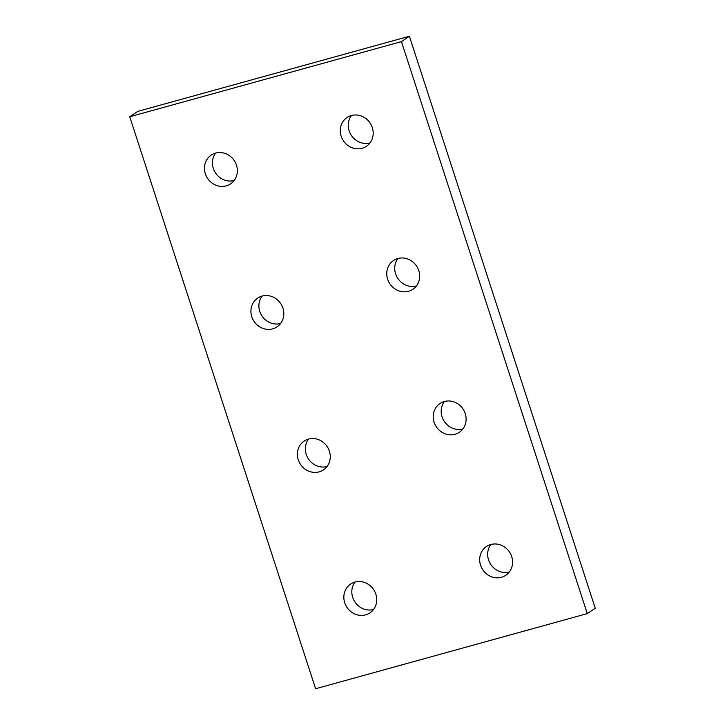 <?xml version="1.0" encoding="UTF-8"?>
<svg xmlns="http://www.w3.org/2000/svg" width="725" height="725" viewBox="0 0 725 725"><rect width="100%" height="100%" fill="white"/><g stroke="black" fill="none" stroke-linecap="round" stroke-linejoin="round"><path stroke-width="1.09" d="M351.417 115.52A17.337 16.032 56 0 1 371.336 125.198A17.337 16.032 56 0 1 366.424 146.287A17.337 16.032 56 0 1 362.065 148.29A17.337 16.032 56 0 1 342.146 138.611A17.337 16.032 56 0 1 347.048 117.523A17.337 16.032 56 0 1 351.417 115.52M397.88 258.517A17.337 16.032 56 0 1 417.799 268.196A17.337 16.032 56 0 1 412.888 289.284A17.337 16.032 56 0 1 408.528 291.287A17.337 16.032 56 0 1 388.609 281.608A17.337 16.032 56 0 1 393.512 260.52A17.337 16.032 56 0 1 397.88 258.517M444.343 401.514A17.337 16.032 56 0 1 464.263 411.193A17.337 16.032 56 0 1 459.351 432.281A17.337 16.032 56 0 1 454.992 434.284A17.337 16.032 56 0 1 435.072 424.605A17.337 16.032 56 0 1 439.975 403.517A17.337 16.032 56 0 1 444.343 401.514M215.579 153.084A17.337 16.032 56 0 1 235.498 162.762A17.337 16.032 56 0 1 230.586 183.851A17.337 16.032 56 0 1 226.227 185.854A17.337 16.032 56 0 1 206.308 176.175A17.337 16.032 56 0 1 211.211 155.096A17.337 16.032 56 0 1 215.579 153.084M262.042 296.081A17.337 16.032 56 0 1 281.962 305.76A17.337 16.032 56 0 1 277.05 326.848A17.337 16.032 56 0 1 272.691 328.851A17.337 16.032 56 0 1 252.771 319.172A17.337 16.032 56 0 1 257.674 298.093A17.337 16.032 56 0 1 262.042 296.081M308.506 439.087A17.337 16.032 56 0 1 328.416 448.766A17.337 16.032 56 0 1 323.513 469.845A17.337 16.032 56 0 1 319.154 471.857A17.337 16.032 56 0 1 299.235 462.178A17.337 16.032 56 0 1 304.138 441.09A17.337 16.032 56 0 1 308.506 439.087M354.969 582.084A17.337 16.032 56 0 1 374.879 591.763A17.337 16.032 56 0 1 369.977 612.842A17.337 16.032 56 0 1 365.618 614.854A17.337 16.032 56 0 1 345.698 605.176A17.337 16.032 56 0 1 350.601 584.087A17.337 16.032 56 0 1 354.969 582.084M490.807 544.511A17.337 16.032 56 0 1 510.726 554.19A17.337 16.032 56 0 1 505.814 575.278A17.337 16.032 56 0 1 501.455 577.281A17.337 16.032 56 0 1 481.536 567.603A17.337 16.032 56 0 1 486.439 546.523A17.337 16.032 56 0 1 490.807 544.511M490.87 544.493A17.337 16.032 -124 0 0 490.807 564.485A17.337 16.032 -124 0 0 509.358 571.934M355.032 582.066A17.337 16.032 -124 0 0 354.969 602.058A17.337 16.032 -124 0 0 373.52 609.498M308.569 439.069A17.337 16.032 -124 0 0 308.506 459.052A17.337 16.032 -124 0 0 327.057 466.501M262.106 296.063A17.337 16.032 -124 0 0 262.042 316.055A17.337 16.032 -124 0 0 280.593 323.504M215.642 153.066A17.337 16.032 -124 0 0 215.579 173.058A17.337 16.032 -124 0 0 234.13 180.507M444.407 401.496A17.337 16.032 -124 0 0 444.343 421.488A17.337 16.032 -124 0 0 462.894 428.937M397.943 258.499A17.337 16.032 -124 0 0 397.88 278.491A17.337 16.032 -124 0 0 416.431 285.931M351.48 115.502A17.337 16.032 -124 0 0 351.417 135.493A17.337 16.032 -124 0 0 369.968 142.934M587.277 613.613L315.602 688.75L129.748 116.761L401.433 41.624L587.277 613.613L595.252 608.239L409.398 36.25L401.433 41.624M409.398 36.25L137.723 111.387L129.748 116.761"/></g></svg>

